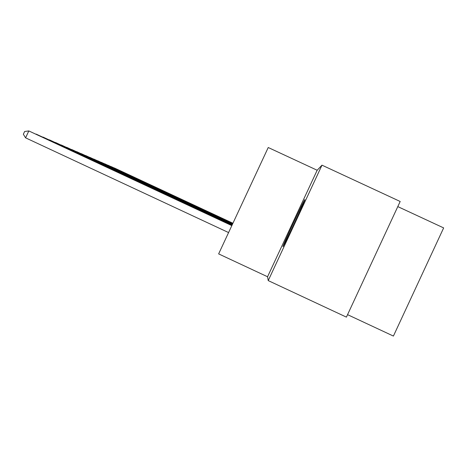 <?xml version="1.0" encoding="UTF-8"?>
<svg xmlns="http://www.w3.org/2000/svg" width="467" height="467" viewBox="0 0 467 467"><rect width="100%" height="100%" fill="white"/><g stroke="black" fill="none" stroke-linecap="round" stroke-linejoin="round"><path stroke-width="0.7" d="M304.799 199.672L304.782 199.683C304.005 199.888 281.957 247.253 282.932 246.623L283.002 246.564C284.012 245.864 306.44 197.605 304.799 199.672M317.169 170.251L268.233 147.519L218.638 253.896L267.562 276.75L268.227 280.597L321.985 165.166L317.169 170.251L267.562 276.75M268.227 280.597L346.409 317.128L400.178 201.481L321.985 165.166M397.796 206.607L443.65 227.908L393.407 336.071L347.559 314.653M232.928 223.249L114.298 167.939L232.922 223.261M232.887 223.337L111.245 166.614L232.881 223.349M232.846 223.419L108.058 165.236L232.84 223.436M232.805 223.512L104.736 163.8L232.799 223.53M232.759 223.605L101.263 162.294L232.753 223.623M232.712 223.705L97.632 160.724L232.706 223.722M232.665 223.81L93.832 159.078L232.659 223.827M232.613 223.921L89.845 157.35L232.607 223.938M232.56 224.032L85.665 155.54L232.554 224.055M232.508 224.154L81.27 153.637L232.496 224.172M232.449 224.283L76.652 151.635L232.438 224.3M232.385 224.411L71.784 149.528L232.373 224.434M232.321 224.551L66.653 147.309L232.309 224.574M232.251 224.703L61.235 144.963L232.239 224.726M232.175 224.861L55.503 142.482L232.163 224.884M232.099 225.024L49.426 139.849L232.087 225.053M232.017 225.199L42.982 137.059L232.006 225.228M231.93 225.386L36.128 134.093L231.918 225.421M231.836 225.59L28.826 130.929L25.586 137.841L228.585 232.566M25.586 137.841L23.35 134.251L24.64 131.49L28.826 130.929L231.825 225.619"/></g></svg>

